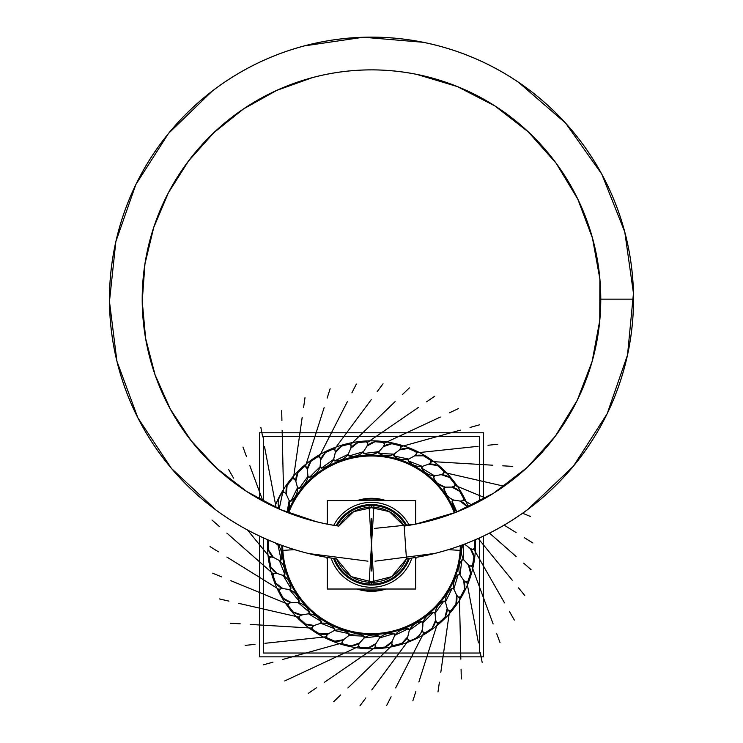 <?xml version="1.0" encoding="UTF-8"?>
<svg xmlns="http://www.w3.org/2000/svg" width="743" height="743" viewBox="0 0 743 743"><rect width="100%" height="100%" fill="white"/><g stroke="black" fill="none" stroke-linecap="round" stroke-linejoin="round"><path stroke-width="1.11" d="M364.33 637.373L364.321 636.788A1.662 1.662 0 0 0 364.033 636.277L364.126 637.958A15.807 15.807 0 0 1 378.67 635.962L379.562 637.884L378.67 635.962A15.807 15.807 0 0 0 364.135 637.958L359.584 642.983A15.807 15.807 0 0 0 358.544 645.203A15.807 15.807 0 0 1 359.584 642.983A15.807 15.807 0 0 1 342.829 643.995L342.198 641.701L342.031 642.983A1.662 1.662 0 0 1 341.994 642.258A1.662 1.662 0 0 0 342.365 643.624A1.662 1.662 0 0 1 341.994 642.258L342.365 643.624M359.027 647.069L358.432 645.788A1.662 1.662 0 0 0 359.027 647.069A1.662 1.662 0 0 1 358.432 645.788A1.662 1.662 0 0 0 358.59 646.494L358.544 645.203L359.547 647.367L358.544 645.203M422.702 622.253L422.33 621.798A1.662 1.662 0 0 0 421.783 621.575L422.897 622.838L421.179 621.557A15.807 15.807 0 0 0 409.347 630.24L408.362 628.708A15.807 15.807 0 0 0 394.774 635.311A15.807 15.807 0 0 1 407.87 628.689L409.347 630.222L407.87 628.689A15.807 15.807 0 0 0 394.774 635.302L393.567 633.538A15.807 15.807 0 0 0 379.562 637.903L375.912 643.605A15.807 15.807 0 0 1 359.547 647.367A15.807 15.807 0 0 0 375.912 643.605A15.807 15.807 0 0 0 375.243 645.964A15.807 15.807 0 0 1 375.912 643.605L375.15 646.447L376.107 647.84L385.041 647.051L392.109 641.534A15.807 15.807 0 0 1 376.59 647.933L375.243 645.964L376.59 647.933A15.807 15.807 0 0 0 392.109 641.534A15.807 15.807 0 0 0 391.84 643.967L392.304 645.175A1.662 1.662 0 0 1 391.923 644.562A1.662 1.662 0 0 0 392.908 645.574A1.662 1.662 0 0 1 391.923 644.562L392.908 645.574M375.224 646.559A1.662 1.662 0 0 0 376.032 647.729A1.662 1.662 0 0 1 375.224 646.559A1.662 1.662 0 0 0 375.503 647.237L375.224 646.559M409.254 629.627L408.966 629.117A1.662 1.662 0 0 0 408.464 628.81L409.347 630.231L407.749 636.825A15.807 15.807 0 0 1 393.493 645.686L391.84 643.967A15.807 15.807 0 0 1 392.109 641.534A15.807 15.807 0 0 0 391.83 644.46L393.001 645.676L401.684 643.429L407.749 636.825A15.807 15.807 0 0 0 407.879 639.268A15.807 15.807 0 0 1 407.749 636.825A15.807 15.807 0 0 1 393.493 645.686L391.84 643.967M408.065 639.834A1.662 1.662 0 0 0 409.198 640.68A1.662 1.662 0 0 1 408.065 639.834A1.662 1.662 0 0 0 408.539 640.382L408.065 639.834M423.083 632.46L422.395 629.6L422.897 622.838L422.395 629.6A15.807 15.807 0 0 1 409.802 640.689L407.879 639.268L409.802 640.689A15.807 15.807 0 0 0 422.395 629.6A15.807 15.807 0 0 0 422.934 631.987A15.807 15.807 0 0 1 422.395 629.6A15.807 15.807 0 0 0 423.083 632.46L424.587 633.231L432.073 628.281L435.658 620.071A15.807 15.807 0 0 1 425.052 633.073L422.934 631.987L425.052 633.073A15.807 15.807 0 0 0 435.658 620.071A15.807 15.807 0 0 0 436.578 622.337L437.562 623.173A1.662 1.662 0 0 1 436.94 622.81A1.662 1.662 0 0 0 438.286 623.238A1.662 1.662 0 0 1 436.94 622.81L438.286 623.238M423.204 632.516A1.662 1.662 0 0 0 424.467 633.166A1.662 1.662 0 0 1 423.204 632.516A1.662 1.662 0 0 0 423.761 632.98L423.204 632.516M463.678 559.823L463.716 559.841A15.807 15.807 0 0 1 462.917 545.195L464.914 544.452L462.917 545.195A15.807 15.807 0 0 0 463.716 559.841L461.607 560.231A15.807 15.807 0 0 0 459.982 574.822L457.846 574.859A15.807 15.807 0 0 0 453.843 588.976L451.716 588.66A15.807 15.807 0 0 0 445.447 601.923L447.165 608.48A15.807 15.807 0 0 1 438.853 623.061L436.578 622.337A15.807 15.807 0 0 1 435.658 620.071A15.807 15.807 0 0 0 436.8 622.773L438.416 623.284L444.983 617.173L447.165 608.48A15.807 15.807 0 0 0 448.447 610.56A15.807 15.807 0 0 1 447.165 608.48A15.807 15.807 0 0 1 438.853 623.061L436.578 622.337M448.883 610.978A1.662 1.662 0 0 0 450.286 611.173A1.662 1.662 0 0 1 448.883 610.978A1.662 1.662 0 0 0 449.561 611.238L448.883 610.978M453.806 588.939L456.62 595.152A15.807 15.807 0 0 1 450.815 610.904L448.447 610.56L450.815 610.904A15.807 15.807 0 0 0 456.62 595.152A15.807 15.807 0 0 0 458.227 597A15.807 15.807 0 0 1 456.62 595.152L458.58 597.344L460.27 597.298L464.496 589.394L463.743 580.459A15.807 15.807 0 0 1 460.614 596.945L458.227 597L460.614 596.945A15.807 15.807 0 0 0 463.743 580.459A15.807 15.807 0 0 0 465.629 582.01A15.807 15.807 0 0 1 463.743 580.459A15.807 15.807 0 0 0 466.037 582.289L467.7 581.973L470.57 573.475L468.35 564.791A15.807 15.807 0 0 1 467.979 581.565L465.629 582.01L467.979 581.565A15.807 15.807 0 0 0 468.35 564.791A15.807 15.807 0 0 0 470.468 566.017L471.768 566.073A1.662 1.662 0 0 1 471.043 566.166A1.662 1.662 0 0 0 472.372 565.683A1.662 1.662 0 0 1 471.043 566.166L472.372 565.683M458.719 597.335A1.662 1.662 0 0 0 460.131 597.307A1.662 1.662 0 0 1 458.719 597.335A1.662 1.662 0 0 0 459.425 597.483L458.719 597.335M466.167 582.261A1.662 1.662 0 0 0 467.561 582.001A1.662 1.662 0 0 1 466.167 582.261A1.662 1.662 0 0 0 466.901 582.289L466.167 582.261M463.753 544.368L464.932 544.461A15.807 15.807 0 0 1 464.626 544.09A15.807 15.807 0 0 0 464.932 544.461L470.319 548.575A15.807 15.807 0 0 1 472.706 565.182L470.468 566.017A15.807 15.807 0 0 1 468.35 564.791A15.807 15.807 0 0 0 470.913 566.222L472.502 565.627L473.932 556.776L470.319 548.575A15.807 15.807 0 0 0 472.613 549.43A15.807 15.807 0 0 1 470.319 548.575A15.807 15.807 0 0 1 472.706 565.182L470.468 566.017M473.198 549.495A1.662 1.662 0 0 0 474.433 548.789A1.662 1.662 0 0 1 473.198 549.495A1.662 1.662 0 0 0 473.895 549.281L473.198 549.495M474.601 540.068A15.807 15.807 0 0 1 474.684 548.25L472.613 549.43L474.684 548.25A15.807 15.807 0 0 0 474.601 540.068L474.554 548.724L473.087 549.56A15.807 15.807 0 0 1 470.319 548.575L473.087 549.56M408.706 459.109L414.64 455.821L408.706 459.109L408.566 461.236A15.807 15.807 0 0 0 422.303 466.4A15.807 15.807 0 0 1 408.251 460.864L408.706 459.109L408.566 461.236A15.807 15.807 0 0 0 422.303 466.4L421.82 468.48A15.807 15.807 0 0 0 434.525 475.826L433.698 477.805A15.807 15.807 0 0 0 445.02 487.148L443.877 488.959A15.807 15.807 0 0 0 453.509 500.03L460.196 501.088A15.807 15.807 0 0 1 467.728 507.237A15.807 15.807 0 0 0 460.196 501.088A15.807 15.807 0 0 0 462.62 500.754A15.807 15.807 0 0 1 460.196 501.088L463.103 500.643L463.994 499.203L459.685 491.337L451.79 487.083A15.807 15.807 0 0 1 463.883 498.72L462.62 500.754L463.883 498.72A15.807 15.807 0 0 0 451.79 487.083A15.807 15.807 0 0 0 454.122 486.349A15.807 15.807 0 0 1 451.79 487.083A15.807 15.807 0 0 0 454.577 486.163L455.227 484.594L449.682 477.554L441.193 474.656A15.807 15.807 0 0 1 455.032 484.148L454.122 486.349L455.032 484.148A15.807 15.807 0 0 0 441.193 474.656A15.807 15.807 0 0 0 443.376 473.551A15.807 15.807 0 0 1 441.193 474.656A15.807 15.807 0 0 0 443.794 473.291L444.175 471.638L437.543 465.601L428.692 464.143A15.807 15.807 0 0 1 443.905 471.22L443.376 473.551L443.905 471.22A15.807 15.807 0 0 0 428.692 464.143A15.807 15.807 0 0 0 430.671 462.694A15.807 15.807 0 0 1 428.692 464.143L431.033 462.369L431.135 460.679L423.603 455.812L414.64 455.821A15.807 15.807 0 0 1 430.81 460.307L430.671 462.694L430.81 460.307A15.807 15.807 0 0 0 414.64 455.821A15.807 15.807 0 0 0 416.34 454.075A15.807 15.807 0 0 1 414.64 455.821A15.807 15.807 0 0 0 416.656 453.685L416.47 452.004L408.241 448.447L399.4 449.933A15.807 15.807 0 0 1 416.089 451.698L416.34 454.075L416.089 451.698A15.807 15.807 0 0 0 399.4 449.933A15.807 15.807 0 0 0 400.793 447.927L400.96 446.645A1.662 1.662 0 0 1 400.997 447.37A1.662 1.662 0 0 0 400.626 446.004A1.662 1.662 0 0 1 400.997 447.37L400.626 446.004M463.168 500.522A1.662 1.662 0 0 0 463.92 499.315A1.662 1.662 0 0 1 463.168 500.522A1.662 1.662 0 0 0 463.678 500.002L463.168 500.522M454.632 486.033A1.662 1.662 0 0 0 455.171 484.724A1.662 1.662 0 0 1 454.632 486.033A1.662 1.662 0 0 0 455.05 485.439L454.632 486.033M443.822 473.152A1.662 1.662 0 0 0 444.138 471.777A1.662 1.662 0 0 1 443.822 473.152A1.662 1.662 0 0 0 444.138 472.502L443.822 473.152M431.042 462.23A1.662 1.662 0 0 0 431.126 460.809A1.662 1.662 0 0 1 431.042 462.23A1.662 1.662 0 0 0 431.246 461.533L431.042 462.23M416.637 453.555A1.662 1.662 0 0 0 416.489 452.143A1.662 1.662 0 0 1 416.637 453.555A1.662 1.662 0 0 0 416.721 452.831L416.637 453.555M378.651 452.246L378.67 452.831A1.662 1.662 0 0 0 378.958 453.341L378.856 451.67L383.407 446.636A15.807 15.807 0 0 1 400.161 445.624L400.793 447.927A15.807 15.807 0 0 1 399.4 449.933A15.807 15.807 0 0 0 401.034 447.5L400.588 445.865L391.877 443.71L383.407 446.636A15.807 15.807 0 0 0 384.447 444.425L384.4 443.134A1.662 1.662 0 0 1 384.558 443.84A1.662 1.662 0 0 0 383.964 442.559A1.662 1.662 0 0 1 384.558 443.84L383.964 442.559M348.941 455.998L363.438 451.707A15.807 15.807 0 0 1 348.941 455.998L348.216 454.326L349.424 456.091A15.807 15.807 0 0 0 363.429 451.725L367.079 446.014A15.807 15.807 0 0 1 383.444 442.261L384.447 444.425A15.807 15.807 0 0 1 383.407 446.636A15.807 15.807 0 0 1 400.161 445.624L400.793 447.927M348.216 454.326L350.882 448.094L348.216 454.326L349.424 456.091A15.807 15.807 0 0 0 363.429 451.725L367.079 446.014A15.807 15.807 0 0 0 367.748 443.664A15.807 15.807 0 0 1 367.079 446.014A15.807 15.807 0 0 1 383.444 442.261L384.447 444.425M367.757 443.069A1.662 1.662 0 0 0 366.958 441.899A1.662 1.662 0 0 1 367.757 443.069A1.662 1.662 0 0 0 367.488 442.391L367.757 443.069M308.243 476.848L308.679 477.238A1.662 1.662 0 0 0 309.255 477.368L307.955 476.309A15.807 15.807 0 0 1 299.578 488.355L297.553 487.714L299.578 488.355A15.807 15.807 0 0 0 307.955 476.309L309.85 477.294A15.807 15.807 0 0 0 320.094 466.78L321.812 468.062A15.807 15.807 0 0 0 333.635 459.388L335.242 452.803A15.807 15.807 0 0 1 349.498 443.942L351.151 445.661A15.807 15.807 0 0 1 350.882 448.094A15.807 15.807 0 0 1 366.401 441.695L367.748 443.664L366.401 441.695A15.807 15.807 0 0 0 350.882 448.094A15.807 15.807 0 0 0 351.151 445.661L350.687 444.444A1.662 1.662 0 0 1 351.067 445.066A1.662 1.662 0 0 0 350.083 444.045A1.662 1.662 0 0 1 351.067 445.066L350.083 444.045M333.737 460.001L334.025 460.502A1.662 1.662 0 0 0 334.526 460.818L333.644 459.388L335.242 452.803A15.807 15.807 0 0 0 335.112 450.36A15.807 15.807 0 0 1 335.242 452.803A15.807 15.807 0 0 1 349.498 443.942L351.151 445.661M334.926 449.794A1.662 1.662 0 0 0 333.793 448.948A1.662 1.662 0 0 1 334.926 449.794A1.662 1.662 0 0 0 334.452 449.246L334.926 449.794M320.289 467.366L320.66 467.821A1.662 1.662 0 0 0 321.208 468.044L320.094 466.79L320.595 460.028A15.807 15.807 0 0 1 333.189 448.939L335.112 450.36L333.189 448.939A15.807 15.807 0 0 0 320.595 460.028A15.807 15.807 0 0 0 320.057 457.632A15.807 15.807 0 0 1 320.595 460.028A15.807 15.807 0 0 0 319.908 457.168L318.403 456.397L310.918 461.338L307.333 469.557A15.807 15.807 0 0 1 317.93 456.546L320.057 457.632L317.93 456.546A15.807 15.807 0 0 0 307.333 469.557A15.807 15.807 0 0 0 306.413 467.291L305.429 466.446A1.662 1.662 0 0 1 306.051 466.818A1.662 1.662 0 0 0 304.704 466.381A1.662 1.662 0 0 1 306.051 466.818L304.704 466.381M319.787 457.103A1.662 1.662 0 0 0 318.524 456.462A1.662 1.662 0 0 1 319.787 457.103A1.662 1.662 0 0 0 319.23 456.639L319.787 457.103M297.915 488.188L298.417 488.504A1.662 1.662 0 0 0 299.002 488.532L297.544 487.705A15.807 15.807 0 0 1 290.875 501.256L289.157 500.652L287.058 512.308A15.807 15.807 0 0 0 289.148 500.633A15.807 15.807 0 0 1 287.058 512.308A15.807 15.807 0 0 0 289.148 500.652L291.265 500.968A15.807 15.807 0 0 0 297.544 487.696L295.816 481.148A15.807 15.807 0 0 1 304.138 466.567L306.413 467.291A15.807 15.807 0 0 1 307.333 469.557A15.807 15.807 0 0 0 306.19 466.855L304.574 466.344L298.008 472.446L295.816 481.148A15.807 15.807 0 0 0 294.544 479.059A15.807 15.807 0 0 1 295.816 481.148A15.807 15.807 0 0 1 304.138 466.567L306.413 467.291M294.107 478.65A1.662 1.662 0 0 0 292.705 478.446A1.662 1.662 0 0 1 294.107 478.65A1.662 1.662 0 0 0 293.429 478.39L294.107 478.65M284.411 492.284L286.371 494.466L289.157 500.652L286.371 494.466A15.807 15.807 0 0 1 292.175 478.724L294.544 479.059L292.175 478.724A15.807 15.807 0 0 0 286.371 494.466A15.807 15.807 0 0 0 284.764 492.628A15.807 15.807 0 0 1 286.371 494.466A15.807 15.807 0 0 0 284.411 492.284L282.721 492.321L279.192 509.011A15.807 15.807 0 0 1 282.377 492.674L284.764 492.628L282.377 492.674A15.807 15.807 0 0 0 279.192 509.011M284.272 492.284A1.662 1.662 0 0 0 282.86 492.321A1.662 1.662 0 0 1 284.272 492.284A1.662 1.662 0 0 0 283.566 492.145L284.272 492.284M278.996 508.927A15.807 15.807 0 0 0 277.362 507.608A15.807 15.807 0 0 1 278.996 508.927A15.807 15.807 0 0 0 276.953 507.339L275.894 507.534M276.814 507.358A1.662 1.662 0 0 0 275.718 507.46A1.662 1.662 0 0 1 276.814 507.358A1.662 1.662 0 0 0 276.09 507.339L276.814 507.358M268.557 540.83A1.662 1.662 0 0 1 269.077 540.356A1.662 1.662 0 0 0 268.557 540.83L269.077 540.356M270.508 556.851L273.396 557.371L279.396 560.538L281.253 559.488A15.807 15.807 0 0 0 278.058 545.167A15.807 15.807 0 0 1 281.114 559.962L279.396 560.538L273.396 557.371A15.807 15.807 0 0 1 268.307 541.378L269.663 540.607L268.307 541.378A15.807 15.807 0 0 0 273.396 557.371A15.807 15.807 0 0 0 271 556.897A15.807 15.807 0 0 1 273.396 557.371A15.807 15.807 0 0 0 270.508 556.851L269.198 557.919L270.721 566.76L276.805 573.345A15.807 15.807 0 0 1 269.152 558.411L271 556.897L269.152 558.411A15.807 15.807 0 0 0 276.805 573.345A15.807 15.807 0 0 0 274.362 573.271A15.807 15.807 0 0 1 276.805 573.345L273.87 573.308L272.755 574.58L275.709 583.041L282.795 588.54A15.807 15.807 0 0 1 272.783 575.063L274.362 573.271L272.783 575.063A15.807 15.807 0 0 0 282.795 588.54A15.807 15.807 0 0 0 280.371 588.874A15.807 15.807 0 0 1 282.795 588.54A15.807 15.807 0 0 0 279.888 588.985L278.996 590.425L283.306 598.291L291.2 602.545A15.807 15.807 0 0 1 279.108 590.899L280.371 588.874L279.108 590.899A15.807 15.807 0 0 0 291.2 602.545A15.807 15.807 0 0 0 288.86 603.27A15.807 15.807 0 0 1 291.2 602.545L288.414 603.465L287.764 605.025L293.309 612.074L301.797 614.972A15.807 15.807 0 0 1 287.959 605.48L288.86 603.27L287.959 605.48A15.807 15.807 0 0 0 301.797 614.972A15.807 15.807 0 0 0 299.615 616.077A15.807 15.807 0 0 1 301.797 614.972A15.807 15.807 0 0 0 299.197 616.337L298.816 617.99L305.447 624.027L314.298 625.485A15.807 15.807 0 0 1 299.076 618.399L299.615 616.077L299.076 618.399A15.807 15.807 0 0 0 314.298 625.485A15.807 15.807 0 0 0 312.32 626.934A15.807 15.807 0 0 1 314.298 625.485L320.688 623.228L314.298 625.485M270.406 556.934A1.662 1.662 0 0 0 269.31 557.835A1.662 1.662 0 0 1 270.406 556.934A1.662 1.662 0 0 0 269.755 557.259L270.406 556.934M273.777 573.41A1.662 1.662 0 0 0 272.839 574.469A1.662 1.662 0 0 1 273.777 573.41A1.662 1.662 0 0 0 273.192 573.837L273.777 573.41M279.814 589.106A1.662 1.662 0 0 0 279.071 590.304A1.662 1.662 0 0 1 279.814 589.106A1.662 1.662 0 0 0 279.312 589.617L279.814 589.106M288.358 603.585A1.662 1.662 0 0 0 287.82 604.895A1.662 1.662 0 0 1 288.358 603.585A1.662 1.662 0 0 0 287.94 604.18L288.358 603.585M299.169 616.467A1.662 1.662 0 0 0 298.853 617.851A1.662 1.662 0 0 1 299.169 616.467A1.662 1.662 0 0 0 298.853 617.127L299.169 616.467M311.949 627.398A1.662 1.662 0 0 0 311.865 628.81A1.662 1.662 0 0 1 311.949 627.398A1.662 1.662 0 0 0 311.744 628.095L311.949 627.398M326.335 635.934L328.35 633.798L334.285 630.519L334.424 628.383A15.807 15.807 0 0 0 320.679 623.228A15.807 15.807 0 0 1 334.74 628.754L334.285 630.519A15.807 15.807 0 0 1 348.681 633.352L348.904 635.46L348.681 633.352A15.807 15.807 0 0 0 334.285 630.519L328.35 633.798A15.807 15.807 0 0 1 312.181 629.321L312.32 626.934L312.181 629.321A15.807 15.807 0 0 0 328.35 633.798A15.807 15.807 0 0 0 326.651 635.553A15.807 15.807 0 0 1 328.35 633.798A15.807 15.807 0 0 0 326.335 635.934L326.521 637.624L334.749 641.181L343.591 639.686A15.807 15.807 0 0 1 326.901 637.931L326.651 635.553L326.901 637.931A15.807 15.807 0 0 0 343.591 639.686A15.807 15.807 0 0 0 342.198 641.701A15.807 15.807 0 0 1 343.591 639.686A15.807 15.807 0 0 0 341.956 642.128L342.402 643.754L351.114 645.918L359.584 642.983A15.807 15.807 0 0 1 342.829 643.995L342.198 641.701M326.353 636.073A1.662 1.662 0 0 0 326.502 637.485A1.662 1.662 0 0 1 326.353 636.073A1.662 1.662 0 0 0 326.27 636.797L326.353 636.073M454.391 512.911A88.826 88.826 0 0 0 288.6 512.911A88.826 88.826 0 0 1 454.391 512.911M359.584 642.983L364.126 637.958L363.568 635.897A15.807 15.807 0 0 0 348.894 635.479L343.591 639.686L341.956 642.128M349.201 634.94L349.275 634.355A1.662 1.662 0 0 0 349.08 633.807L348.904 635.479L343.591 639.686M334.842 629.479A1.662 1.662 0 0 0 334.731 628.903L334.842 629.479A1.662 1.662 0 0 0 334.731 628.903A1.662 1.662 0 0 1 334.842 629.479L334.666 630.036M320.725 623.201L321.171 621.139A15.807 15.807 0 0 0 308.466 613.792L301.797 614.972L299.197 616.337M321.413 622.29A1.662 1.662 0 0 0 321.394 621.705L321.413 622.29A1.662 1.662 0 0 0 321.394 621.705A1.662 1.662 0 0 1 321.413 622.29L321.143 622.81M308.986 613.458L309.339 612.994A1.662 1.662 0 0 0 309.422 612.408L308.475 613.792L301.797 614.972M334.294 630.51L334.424 628.383A15.807 15.807 0 0 0 320.679 623.228L321.171 621.139A15.807 15.807 0 0 0 308.466 613.792L309.292 611.823A15.807 15.807 0 0 0 297.971 602.48L291.2 602.545L297.98 602.48L299.113 600.669A15.807 15.807 0 0 0 289.482 589.598A15.807 15.807 0 0 1 299.113 600.669L298.965 601.83A1.662 1.662 0 0 0 299.141 601.273L298.965 601.83A1.662 1.662 0 0 0 299.141 601.273A1.662 1.662 0 0 1 298.965 601.83L298.547 602.239M290.086 589.45L290.569 589.115A1.662 1.662 0 0 0 290.838 588.586L289.491 589.589L282.795 588.54L279.888 588.985M282.795 588.54L289.491 589.589L290.903 587.992A15.807 15.807 0 0 0 283.232 575.481A15.807 15.807 0 0 1 290.931 588.484L289.491 589.589L290.903 587.992A15.807 15.807 0 0 0 283.232 575.481L276.805 573.345L283.241 575.481L284.383 575.193A1.662 1.662 0 0 0 284.736 574.72L284.383 575.193A1.662 1.662 0 0 0 284.736 574.72A1.662 1.662 0 0 1 284.383 575.193L283.854 575.435M284.903 574.135A15.807 15.807 0 0 0 279.387 560.538A15.807 15.807 0 0 1 284.903 574.135L283.25 575.481L284.903 574.135M280.566 560.436A1.662 1.662 0 0 0 280.993 560.027L280.566 560.436A1.662 1.662 0 0 0 280.993 560.027A1.662 1.662 0 0 1 280.566 560.436L280.009 560.593M278.653 545.325L279.238 545.26A1.662 1.662 0 0 0 279.721 544.925L278.058 545.167L274.975 542.78L278.058 545.167L279.665 544.582L278.068 545.167A15.807 15.807 0 0 1 281.253 559.488L279.405 560.538M289.603 501.07L290.141 501.293A1.662 1.662 0 0 0 290.727 501.237L290.141 501.293A1.662 1.662 0 0 0 290.727 501.237A1.662 1.662 0 0 1 290.141 501.293L291.275 500.958A15.807 15.807 0 0 0 297.544 487.696L295.816 481.148A15.807 15.807 0 0 0 294.247 478.668L292.566 478.427L287.095 485.532L286.371 494.466M307.964 476.356L307.333 469.557L306.19 466.855M290.875 501.256L297.544 487.677L299.141 488.578A15.807 15.807 0 0 0 307.955 476.3L309.85 477.294A15.807 15.807 0 0 0 320.094 466.78L321.812 468.062A15.807 15.807 0 0 0 333.635 459.388L335.121 460.939A15.807 15.807 0 0 0 348.216 454.317A15.807 15.807 0 0 1 335.121 460.939L335.112 460.939M348.411 455.487A1.662 1.662 0 0 0 348.857 455.877L348.411 455.487A1.662 1.662 0 0 0 348.857 455.877A1.662 1.662 0 0 1 348.411 455.487L348.207 454.939M363.429 452.905A1.662 1.662 0 0 0 363.801 453.36L363.429 452.905A1.662 1.662 0 0 0 363.801 453.36A1.662 1.662 0 0 1 363.429 452.905L363.318 452.329M364.321 453.667A15.807 15.807 0 0 0 378.865 451.66A15.807 15.807 0 0 1 364.321 453.667L363.42 451.735L364.321 453.667M378.856 451.679L379.422 453.732L378.856 451.67L383.407 446.636L384.614 443.961L383.899 442.429L374.964 441.732L367.079 446.014L367.841 443.181L366.884 441.788L357.95 442.568L350.882 448.094A15.807 15.807 0 0 0 351.16 445.168L349.981 443.952L341.306 446.199L335.242 452.803A15.807 15.807 0 0 0 335.037 449.877L333.681 448.865L325.48 452.506L320.595 460.028L319.908 457.168M393.79 454.688L393.706 455.273A1.662 1.662 0 0 0 393.911 455.821L394.087 454.149A15.807 15.807 0 0 1 379.422 453.732A15.807 15.807 0 0 0 394.087 454.149L399.4 449.933L401.034 447.5M394.078 454.159L394.31 456.276A15.807 15.807 0 0 0 408.706 459.1A15.807 15.807 0 0 1 394.31 456.276L394.078 454.159L399.4 449.933M408.148 460.149A1.662 1.662 0 0 0 408.251 460.725L408.148 460.149A1.662 1.662 0 0 0 408.251 460.725A1.662 1.662 0 0 1 408.148 460.149L408.325 459.592M421.578 467.338A1.662 1.662 0 0 0 421.597 467.923L421.578 467.338A1.662 1.662 0 0 0 421.597 467.923A1.662 1.662 0 0 1 421.578 467.338L421.848 466.808M433.996 476.161L433.652 476.635A1.662 1.662 0 0 0 433.568 477.22L434.516 475.836L441.193 474.656L434.516 475.836L433.698 477.805A15.807 15.807 0 0 0 445.02 487.148L451.79 487.083L454.577 486.163M434.479 475.854L434.516 475.836A15.807 15.807 0 0 1 421.82 468.48L422.293 466.409L428.692 464.143L422.303 466.4M444.444 487.389L444.026 487.798A1.662 1.662 0 0 0 443.85 488.355L444.026 487.798A1.662 1.662 0 0 0 443.85 488.355A1.662 1.662 0 0 1 444.026 487.798L443.877 488.959A15.807 15.807 0 0 0 453.509 500.03L460.196 501.088L467.728 507.237M452.905 500.178L452.422 500.513A1.662 1.662 0 0 0 452.153 501.033L453.499 500.03L452.078 501.636A15.807 15.807 0 0 0 456.871 511.927A15.807 15.807 0 0 1 452.078 501.636L453.453 500.039M462.564 559.553A1.662 1.662 0 0 0 462.035 559.804L462.564 559.553A1.662 1.662 0 0 0 462.035 559.804A1.662 1.662 0 0 1 462.564 559.553L463.149 559.59M459.471 574.478L458.895 574.348A1.662 1.662 0 0 0 458.329 574.506L459.982 574.813L463.743 580.459L466.037 582.289M452.84 588.326A1.662 1.662 0 0 0 452.255 588.391L452.84 588.326A1.662 1.662 0 0 0 452.255 588.391A1.662 1.662 0 0 1 452.84 588.326L453.388 588.549M445.066 601.431L444.574 601.124A1.662 1.662 0 0 0 443.989 601.087L445.447 601.923L447.165 608.48A15.807 15.807 0 0 0 448.744 610.96L450.425 611.201L455.896 604.096L456.62 595.152L453.834 588.976L451.716 588.66A15.807 15.807 0 0 0 445.447 601.923L443.413 601.263A15.807 15.807 0 0 0 435.036 613.319L435.658 620.071L436.8 622.773M434.748 612.771L434.302 612.39A1.662 1.662 0 0 0 433.736 612.251L434.302 612.39A1.662 1.662 0 0 0 433.736 612.251A1.662 1.662 0 0 1 434.302 612.39L433.123 612.334A15.807 15.807 0 0 0 422.897 622.848A15.807 15.807 0 0 1 433.132 612.334L435.036 613.3L435.658 620.071M394.57 634.132A1.662 1.662 0 0 0 394.134 633.751L394.57 634.132A1.662 1.662 0 0 0 394.134 633.751A1.662 1.662 0 0 1 394.57 634.132L394.774 634.689M379.562 636.714A1.662 1.662 0 0 0 379.19 636.259L379.562 636.714A1.662 1.662 0 0 0 379.19 636.259A1.662 1.662 0 0 1 379.562 636.714L379.664 637.29M460.316 545.687A88.826 88.826 0 0 1 371.491 633.64A88.826 88.826 0 0 1 282.674 545.687A88.826 88.826 0 0 0 371.491 633.64A88.826 88.826 0 0 0 460.316 545.687M470.319 548.575L464.626 544.09A15.807 15.807 0 0 0 464.951 544.48L463.13 544.749A15.807 15.807 0 0 0 463.716 559.85L468.35 564.791L470.913 566.222M408.362 628.708L394.774 635.311L392.109 641.534L391.83 644.46M371.491 505.509L371.491 507.125C357.207 507.608 346.312 513.924 338.799 526.081A229.262 229.262 0 0 1 178.636 175.19A229.262 229.262 0 0 1 564.355 175.19A229.262 229.262 0 0 1 404.192 526.081L406.467 558.857A262.038 262.038 0 0 0 592.357 158.148A262.038 262.038 0 0 0 150.634 158.148A262.038 262.038 0 0 0 336.523 558.857A262.038 262.038 0 0 1 150.634 158.148A262.038 262.038 0 0 1 592.357 158.148A262.038 262.038 0 0 1 406.467 558.857L391.607 576.679L369.132 582.419L368.965 584.973A40.233 40.233 0 0 0 409.347 558.457M415.662 524.131L415.662 500.596L327.329 500.596L327.329 524.131M327.329 557.454L327.329 589.023L415.662 589.023L415.662 557.454M483.535 499.175L483.535 432.779L259.456 432.779L259.456 499.175M259.456 536.037L259.456 656.849L483.535 656.849L483.535 536.037M263.347 436.596L263.347 501.311L263.347 436.596L479.634 436.596L479.634 501.311L479.634 436.596L263.347 436.596M263.347 537.848L263.347 653.032L479.634 653.032L479.634 537.848L479.634 653.032L263.347 653.032L263.347 537.848M294.562 549.653L281.978 550.442A89.689 89.689 0 0 1 281.811 545.371A89.689 89.689 0 0 0 371.491 634.503A89.689 89.689 0 0 0 461.18 545.371A89.689 89.689 0 0 1 461.004 550.442L448.428 549.653M455.199 512.596A89.689 89.689 0 0 0 287.792 512.596M383.499 500.596A45.815 45.815 0 0 0 359.482 500.596M359.482 589.023A45.815 45.815 0 0 0 383.499 589.023M358.377 645.658L359.092 647.199L368.026 647.887L375.912 643.605L379.562 637.903A15.807 15.807 0 0 1 394.05 633.63L394.774 635.302L393.567 633.538A15.807 15.807 0 0 0 379.562 637.903L379.125 636.129A15.807 15.807 0 0 0 364.126 637.968L363.568 635.897A15.807 15.807 0 0 0 348.894 635.479A15.807 15.807 0 0 1 363.996 636.138L364.376 637.513M349.061 633.658L334.276 630.528A15.807 15.807 0 0 1 349.061 633.658L349.21 635.079M311.958 627.259L311.856 628.95L319.388 633.816L328.35 633.798M321.431 621.566L308.447 613.792A15.807 15.807 0 0 1 321.431 621.566L320.688 623.228L334.74 628.754M297.971 602.48A15.807 15.807 0 0 1 309.478 612.278L308.475 613.792L309.292 611.823A15.807 15.807 0 0 0 297.971 602.48L299.113 600.669M299.215 601.152L289.464 589.589A15.807 15.807 0 0 1 299.215 601.152L298.463 602.359M284.848 574.627L279.377 560.528A15.807 15.807 0 0 1 284.848 574.627L283.232 575.481M269.254 540.43L268.437 540.904L268.483 549.866L273.396 557.371M279.86 544.879L279.953 544.693A15.807 15.807 0 0 1 279.86 544.879L278.523 545.371M320.103 466.762A15.807 15.807 0 0 1 309.385 477.433L308.113 476.783M321.32 468.136L333.644 459.369A15.807 15.807 0 0 1 321.32 468.136L320.177 467.282M334.629 460.92L348.216 454.317A15.807 15.807 0 0 1 334.629 460.92L333.644 459.388L335.121 460.939M363.866 453.49L378.874 451.651A15.807 15.807 0 0 1 363.866 453.49L363.429 451.725M378.995 453.481L394.106 454.14A15.807 15.807 0 0 1 378.995 453.481L378.856 451.67M393.929 455.961L408.715 459.1A15.807 15.807 0 0 1 393.929 455.961L393.781 454.549M434.544 475.826A15.807 15.807 0 0 1 421.56 468.062L421.875 466.669M437.794 483.517L445.02 487.148A15.807 15.807 0 0 1 433.513 477.35L434.051 476.031M443.766 488.476L446.784 495.024L449.886 498.042L453.527 500.039A15.807 15.807 0 0 1 443.766 488.476L445.011 487.148L451.79 487.083M452.06 501.144L456.871 511.927A15.807 15.807 0 0 1 452.06 501.144L453.499 500.03M461.895 559.832L459.991 574.841A15.807 15.807 0 0 1 461.895 559.832L463.716 559.841L468.35 564.791M463.13 544.749L463.725 559.86L461.607 560.231A15.807 15.807 0 0 0 459.982 574.822L457.846 574.859A15.807 15.807 0 0 0 453.843 588.976A15.807 15.807 0 0 1 458.19 574.506L459.611 574.478M452.115 588.372L445.447 601.932A15.807 15.807 0 0 1 452.115 588.372L453.824 588.958M443.85 601.05L435.036 613.328A15.807 15.807 0 0 1 443.85 601.05L445.447 601.923L443.413 601.263A15.807 15.807 0 0 0 435.036 613.319L433.132 612.334M433.606 612.186L422.888 622.866A15.807 15.807 0 0 1 433.606 612.186L434.878 612.836M421.671 621.492L409.347 630.24A15.807 15.807 0 0 1 421.671 621.492L422.813 622.346C423.519 632.293 419.015 638.432 409.309 640.763L407.953 639.751A15.807 15.807 0 0 1 407.749 636.825L409.347 630.231A15.807 15.807 0 0 1 421.179 621.557L422.888 622.829M373.961 584.044A39.305 39.305 0 0 1 334.694 558.615M337.081 525.83A39.305 39.305 0 0 1 373.961 505.584M369.03 505.584A39.305 39.305 0 0 1 405.91 525.83M408.297 558.615A39.305 39.305 0 0 1 369.03 584.044M369.132 582.419L371.491 544.814L368.965 504.655A40.233 40.233 0 0 1 406.885 525.673M338.799 526.081A229.262 229.262 0 0 1 178.636 175.19A229.262 229.262 0 0 1 564.355 175.19A229.262 229.262 0 0 1 404.192 526.081A229.299 229.299 0 0 0 564.383 175.172A229.299 229.299 0 0 0 178.608 175.172A229.299 229.299 0 0 0 338.789 526.109L353.631 511.63L373.859 507.2L371.491 544.814L374.017 584.973A40.233 40.233 0 0 1 333.644 558.457M373.859 507.2L374.017 504.655A40.233 40.233 0 0 0 336.096 525.673M336.523 558.829A262.01 262.01 0 0 1 150.662 158.166A262.01 262.01 0 0 1 592.329 158.166A262.01 262.01 0 0 1 406.458 558.829M333.774 525.301A42.472 42.472 0 0 1 409.217 525.301A42.472 42.472 0 0 0 333.774 525.301M411.836 558.086A42.472 42.472 0 0 1 331.146 558.086A42.472 42.472 0 0 0 411.836 558.086M267.508 544.814A103.983 103.983 0 0 1 267.638 539.743A103.983 103.983 0 0 0 371.491 648.797A103.983 103.983 0 0 0 475.483 544.814A103.983 103.983 0 0 1 371.491 648.797A103.983 103.983 0 0 1 267.508 544.814M274.65 506.958A103.983 103.983 0 0 1 468.341 506.958A103.983 103.983 0 0 0 274.65 506.958M475.353 539.743A103.983 103.983 0 0 1 475.483 544.814A103.983 103.983 0 0 0 475.353 539.743M349.275 634.355A1.662 1.662 0 0 0 349.08 633.807A1.662 1.662 0 0 1 349.275 634.355M309.339 612.994A1.662 1.662 0 0 0 309.422 612.408A1.662 1.662 0 0 1 309.339 612.994M290.569 589.115A1.662 1.662 0 0 0 290.838 588.586A1.662 1.662 0 0 1 290.569 589.115M279.238 545.26A1.662 1.662 0 0 0 279.721 544.925A1.662 1.662 0 0 1 279.238 545.26M298.417 488.504A1.662 1.662 0 0 0 299.002 488.532A1.662 1.662 0 0 1 298.417 488.504M308.679 477.238A1.662 1.662 0 0 0 309.255 477.368A1.662 1.662 0 0 1 308.679 477.238M320.66 467.821A1.662 1.662 0 0 0 321.208 468.044A1.662 1.662 0 0 1 320.66 467.821M334.025 460.502A1.662 1.662 0 0 0 334.526 460.818A1.662 1.662 0 0 1 334.025 460.502M378.67 452.831A1.662 1.662 0 0 0 378.958 453.341A1.662 1.662 0 0 1 378.67 452.831M393.706 455.273A1.662 1.662 0 0 0 393.911 455.821A1.662 1.662 0 0 1 393.706 455.273M433.652 476.635A1.662 1.662 0 0 0 433.568 477.22A1.662 1.662 0 0 1 433.652 476.635M452.422 500.513A1.662 1.662 0 0 0 452.153 501.033A1.662 1.662 0 0 1 452.422 500.513M458.895 574.348A1.662 1.662 0 0 0 458.329 574.506A1.662 1.662 0 0 1 458.895 574.348M444.574 601.124A1.662 1.662 0 0 0 443.989 601.087A1.662 1.662 0 0 1 444.574 601.124L443.395 601.273M422.33 621.798A1.662 1.662 0 0 0 421.783 621.575A1.662 1.662 0 0 1 422.33 621.798M408.966 629.117A1.662 1.662 0 0 0 408.464 628.81A1.662 1.662 0 0 1 408.966 629.117M364.321 636.788A1.662 1.662 0 0 0 364.033 636.277A1.662 1.662 0 0 1 364.321 636.788M357.039 500.596A46.521 46.521 0 0 1 385.951 500.596A46.521 46.521 0 0 0 357.039 500.596M416.294 557.352A46.521 46.521 0 0 1 415.662 559.405A46.521 46.521 0 0 0 416.294 557.352M385.951 589.023A46.521 46.521 0 0 1 357.039 589.023A46.521 46.521 0 0 0 385.951 589.023M327.329 559.405A46.521 46.521 0 0 1 326.697 557.352A46.521 46.521 0 0 0 327.329 559.405M276.442 507.785L277.362 507.608L276.442 507.785M299.141 488.578L307.955 476.3L307.333 469.557M309.385 477.433L320.094 466.78L320.595 460.028M459.982 574.813L463.743 580.459M394.774 635.302L392.109 641.534M263.477 664.809L272.969 662.171M245.199 645.388L254.998 644.348M230.367 623.228L240.203 623.823M219.389 598.932L228.983 601.133M212.554 573.159L221.655 576.902M210.055 546.607L218.423 551.808M211.959 520.016L219.361 526.518M269.858 557.38L247.53 530.028M228.658 469.557L233.543 478.111M242.989 447.072L246.397 456.313M260.83 427.253L262.678 436.93M281.69 410.647L281.913 420.492M305.001 397.691L303.599 407.443M330.124 388.756L327.134 398.137M356.371 384.075L351.885 392.843M383.035 383.778L377.165 391.682M409.384 387.874L402.288 394.709M434.701 396.251L426.575 401.824M458.292 408.678L449.366 412.839M479.514 424.82L470.022 427.457M497.791 444.23L487.993 445.271M512.624 466.39L502.788 465.805M443.98 472.464L504.051 486.219M454.902 485.383L485.597 498.014M522.608 513.246L530.437 516.469M463.548 499.918L472.037 505.194M532.935 543.012L524.567 537.821M531.031 569.612L523.629 563.11M524.772 595.533L518.549 587.899M514.332 620.071L509.447 611.517M500.002 642.556L496.584 633.315M482.161 662.366L480.312 652.698M461.301 678.981L461.078 669.137M437.989 691.937L439.392 682.185M412.867 700.872L415.857 691.482M386.62 705.553L391.106 696.785M359.956 705.85L365.825 697.937M333.607 701.754L340.693 694.919M308.289 693.377L316.407 687.804M302.661 672.573L293.624 676.789M358.73 646.429L284.699 680.95M375.633 647.144L324.626 682.158M392.415 645.063L347.873 687.999M408.631 640.252L371.76 689.941M423.835 632.841L395.647 687.916M437.608 623.024L418.876 681.99M449.58 611.08L440.803 672.322M459.425 597.316L460.846 659.171M466.864 582.131L478.446 642.909M471.712 565.925L493.138 623.962M473.82 549.142L504.506 602.861M478.223 538.48L512.243 580.181M489.516 533.121L516.144 556.526M504.153 525.143L516.106 532.564M431.089 461.524L492.841 465.211M416.563 452.849L478.083 446.32M400.811 446.682L460.419 430.123M384.261 443.2L440.33 417.055M367.358 442.484L418.365 407.461M350.575 444.555L395.118 401.619M334.359 449.366L371.221 399.688M319.156 456.787L347.343 401.712M305.382 466.595L324.115 407.638M293.411 478.548L302.187 417.306M283.566 492.303L282.145 430.457M276.117 507.497L264.536 446.719M262.929 501.088L249.852 465.666M273.313 573.94L226.847 533.093M279.442 589.701L226.884 557.064M288.089 604.245L230.878 580.701M299.011 617.164L238.698 603.353M311.902 628.104L250.15 624.417M326.428 636.779L264.907 643.299M342.179 642.946L282.572 659.505M371.491 584.119L371.491 582.493C387.957 581.732 399.613 573.847 406.467 558.857L404.192 526.081C396.678 513.924 385.784 507.608 371.491 507.125M371.491 570.977L371.491 518.651M371.491 569.658L371.491 544.814L371.491 569.658M633.528 299.16L600.79 299.16M289.157 500.661L291.265 500.968M445.001 487.148L443.877 488.959M371.491 582.493C355.033 581.732 343.377 573.847 336.523 558.857L351.383 576.679L373.859 582.419M363.996 636.138L348.885 635.488M326.502 637.485L326.27 636.797M311.865 628.81L311.744 628.095M298.853 617.851L298.853 617.127M309.478 612.278L297.952 602.48M287.82 604.895L287.94 604.18M279.071 590.304L279.312 589.617M290.931 588.484L283.213 575.472M272.839 574.469L273.192 573.837M269.31 557.835L269.755 557.259M281.114 559.962L278.04 545.148M282.86 492.321L283.566 492.145M295.816 481.148L294.247 478.668M292.705 478.446L293.429 478.39M318.524 456.462L319.23 456.639M335.242 452.803L335.037 449.877M333.793 448.948L334.452 449.246M350.882 448.094L351.16 445.168M366.958 441.899L367.488 442.391M414.64 455.821L416.656 453.685M416.489 452.143L416.721 452.831M408.251 460.864L422.321 466.39M431.126 460.809L431.246 461.533M421.56 468.062L434.525 475.826M444.138 471.777L444.138 472.502M433.513 477.35L434.971 480.229M455.171 484.724L455.05 485.439M463.92 499.315L463.678 500.002M474.433 548.789L473.895 549.281M467.561 582.001L466.901 582.289M458.19 574.506L453.843 588.995M460.131 597.307L459.425 597.483M447.165 608.48L448.744 610.96M450.286 611.173L449.561 611.238M424.467 633.166L423.761 632.98M409.198 640.68L408.539 640.382M394.05 633.63L379.552 637.921M376.032 647.729L375.503 647.237M379.125 636.129L364.126 637.968M369.132 507.2L389.36 511.63L404.192 526.081M367.943 561.179L308.559 553.526L367.943 561.179M216.046 510.116L171.457 468.434L137.892 417.882L116.92 361.247L109.472 301.482L115.852 241.605L135.82 184.598L168.485 133.461L212.331 90.999L168.485 133.461L135.82 184.598L115.852 241.605L109.472 301.482L116.92 361.247L137.892 417.882L171.457 468.434L216.046 510.116M304.054 45.945L363.299 37.243L423.426 42.314L363.299 37.243L304.054 45.945M518.168 82.009L565.664 123.189L601.802 174.159L624.761 231.927L633.463 293.29L627.519 354.978L607.17 413.712L573.355 466.26L527.753 509.522L573.355 466.26L607.17 413.712L627.519 354.978L633.463 293.29L624.761 231.927L601.802 174.159L565.664 123.189L518.168 82.009M434.878 553.424L375.039 561.179L434.878 553.424M316.425 521.716L280.464 509.568L246.89 491.606L216.807 468.378L191.053 440.599L170.305 409.096L155.046 374.741L145.628 338.464L142.238 301.194L144.969 263.867L153.745 227.423L168.382 192.808L188.573 160.943L213.826 132.709L243.5 108.952L276.749 90.395L312.487 77.616L276.749 90.395L243.5 108.952L213.826 132.709L188.573 160.943L168.382 192.808L153.745 227.423L144.969 263.867L142.238 301.194L145.628 338.464L155.046 374.741L170.305 409.096L191.053 440.599L216.807 468.378L246.89 491.606L280.464 509.568L316.425 521.716M416.925 74.439L457.326 86.578L494.931 105.961L528.254 131.855L556.154 163.274L577.766 199.087L592.468 238.076L599.87 278.978L599.759 320.521L592.143 361.404L577.218 400.356L555.383 436.085L527.261 467.384L493.751 493.101L456.035 512.261L415.662 524.131L374.602 528.403L415.662 524.131L456.035 512.261L493.751 493.101L527.261 467.384L555.383 436.085L577.218 400.356L592.143 361.404L599.759 320.521L599.87 278.978L592.468 238.076L577.766 199.087L556.154 163.274L528.254 131.855L494.931 105.961L457.326 86.578L416.925 74.439"/></g></svg>
